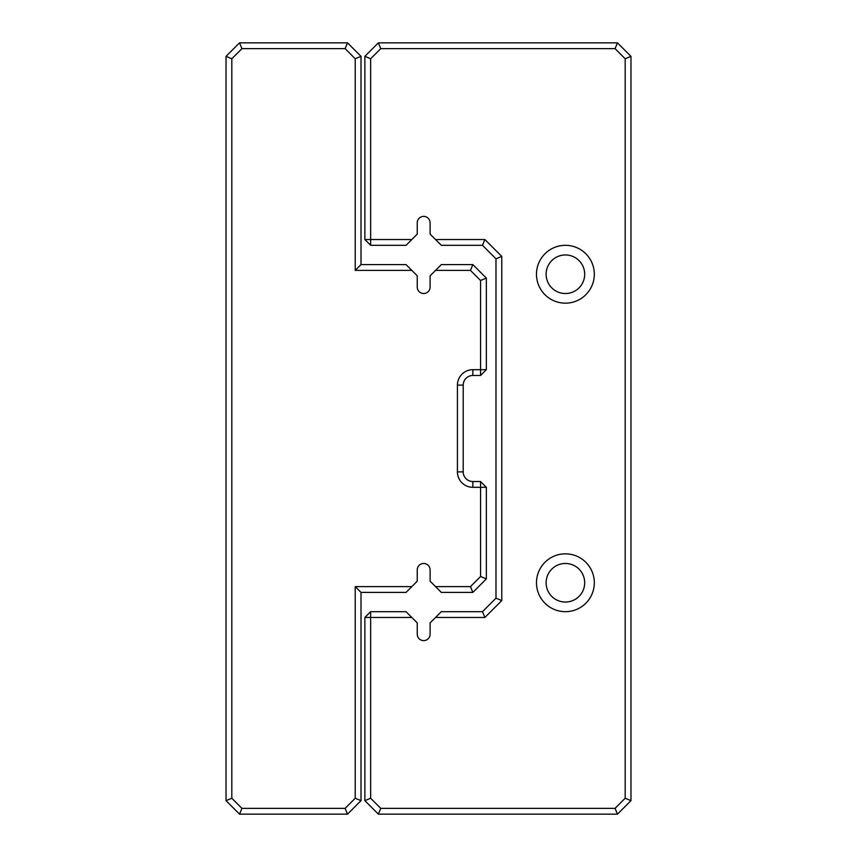 <?xml version="1.0" encoding="UTF-8"?>
<svg xmlns="http://www.w3.org/2000/svg" width="857" height="857" viewBox="0 0 857 857"><rect width="100%" height="100%" fill="white"/><g stroke="black" fill="none" stroke-linecap="round" stroke-linejoin="round"><path stroke-width="1.29" d="M411.831 586.617L406.047 592.401L361.011 592.401L361.011 800.652L347.513 814.15L239.531 814.15L226.034 800.652L226.034 56.348L239.531 42.85L347.513 42.85L361.011 56.348L361.011 264.599L406.047 264.599L411.831 270.384L355.227 270.384L355.227 58.747L345.114 48.635L241.931 48.635L231.819 58.747L231.819 798.253L241.931 808.365L345.114 808.365L355.227 798.253L355.227 586.617L411.831 586.617L417.252 581.196L417.252 569.905A6.428 6.428 0 0 1 423.679 563.477A6.428 6.428 0 0 1 430.107 569.905L430.107 581.196L435.527 586.617L470.45 586.617L480.563 576.504L480.563 487.312L472.85 487.312A15.426 15.426 0 0 1 457.424 471.886L457.424 385.114A15.426 15.426 0 0 1 472.85 369.688L480.563 369.688L480.563 280.496L470.45 270.384L435.527 270.384L430.107 275.804L430.107 287.095A6.428 6.428 0 0 1 423.679 293.523A6.428 6.428 0 0 1 417.252 287.095L417.252 275.804L411.831 270.384M435.527 270.384L441.312 264.599L472.85 264.599L486.348 278.097L486.348 369.688L480.563 375.473L472.85 375.473A9.641 9.641 0 0 0 463.209 385.114L463.209 471.886A9.641 9.641 0 0 0 472.85 481.527L480.563 481.527L480.563 487.312L486.348 487.312L486.348 578.904L472.85 592.401L441.312 592.401L435.527 586.617M472.85 264.599L470.45 270.384M486.348 278.097L480.563 280.496M486.348 369.688L480.563 369.688L480.563 375.473M470.45 586.617L472.85 592.401M480.563 576.504L486.348 578.904M480.563 481.527L486.348 487.312M355.227 270.384L361.011 264.599M355.227 58.747L361.011 56.348M345.114 48.635L347.513 42.85M361.011 592.401L355.227 586.617M241.931 48.635L239.531 42.85M361.011 800.652L355.227 798.253M231.819 58.747L226.034 56.348M347.513 814.15L345.114 808.365M231.819 798.253L226.034 800.652M239.531 814.15L241.931 808.365M411.831 239.531L406.047 245.316L370.653 245.316L364.868 239.531L364.868 56.348L378.365 42.85L617.468 42.85L630.966 56.348L630.966 800.652L617.468 814.15L378.365 814.15L364.868 800.652L364.868 617.468L370.653 617.468L370.653 798.253L380.765 808.365L615.069 808.365L625.182 798.253L625.182 58.747L615.069 48.635L380.765 48.635L370.653 58.747L370.653 239.531L411.831 239.531L417.252 234.111L417.252 222.82A6.428 6.428 0 0 1 423.679 216.393A6.428 6.428 0 0 1 430.107 222.82L430.107 234.111L435.527 239.531L484.891 239.531L501.774 256.414L501.774 600.586L484.891 617.468L435.527 617.468L430.107 622.889L430.107 634.18A6.428 6.428 0 0 1 423.679 640.608A6.428 6.428 0 0 1 417.252 634.18L417.252 622.889L411.831 617.468L370.653 617.468L370.653 611.684L406.047 611.684L411.831 617.468M435.527 617.468L441.312 611.684L482.491 611.684L495.989 598.186L495.989 258.814L482.491 245.316L441.312 245.316L435.527 239.531M536.482 274.24A28.924 28.924 0 0 0 579.868 299.286A28.924 28.924 0 0 0 579.868 249.194A28.924 28.924 0 0 0 536.482 274.24M536.482 582.76A28.924 28.924 0 0 0 579.868 607.806A28.924 28.924 0 0 0 579.868 557.714A28.924 28.924 0 0 0 536.482 582.76M546.123 582.76A19.282 19.282 0 0 0 575.047 599.461A19.282 19.282 0 0 0 575.047 566.059A19.282 19.282 0 0 0 546.123 582.76M546.123 274.24A19.282 19.282 0 0 0 575.047 290.941A19.282 19.282 0 0 0 575.047 257.539A19.282 19.282 0 0 0 546.123 274.24M370.653 245.316L370.653 239.531L364.868 239.531M364.868 56.348L370.653 58.747M378.365 42.85L380.765 48.635M617.468 42.85L615.069 48.635M630.966 56.348L625.182 58.747M630.966 800.652L625.182 798.253M617.468 814.15L615.069 808.365M378.365 814.15L380.765 808.365M364.868 800.652L370.653 798.253M364.868 617.468L370.653 611.684M482.491 611.684L484.891 617.468M495.989 598.186L501.774 600.586M484.891 239.531L482.491 245.316M495.989 258.814L501.774 256.414M472.85 375.473L472.85 369.688M463.209 385.114L457.424 385.114M463.209 471.886L457.424 471.886M472.85 481.527L472.85 487.312"/></g></svg>
